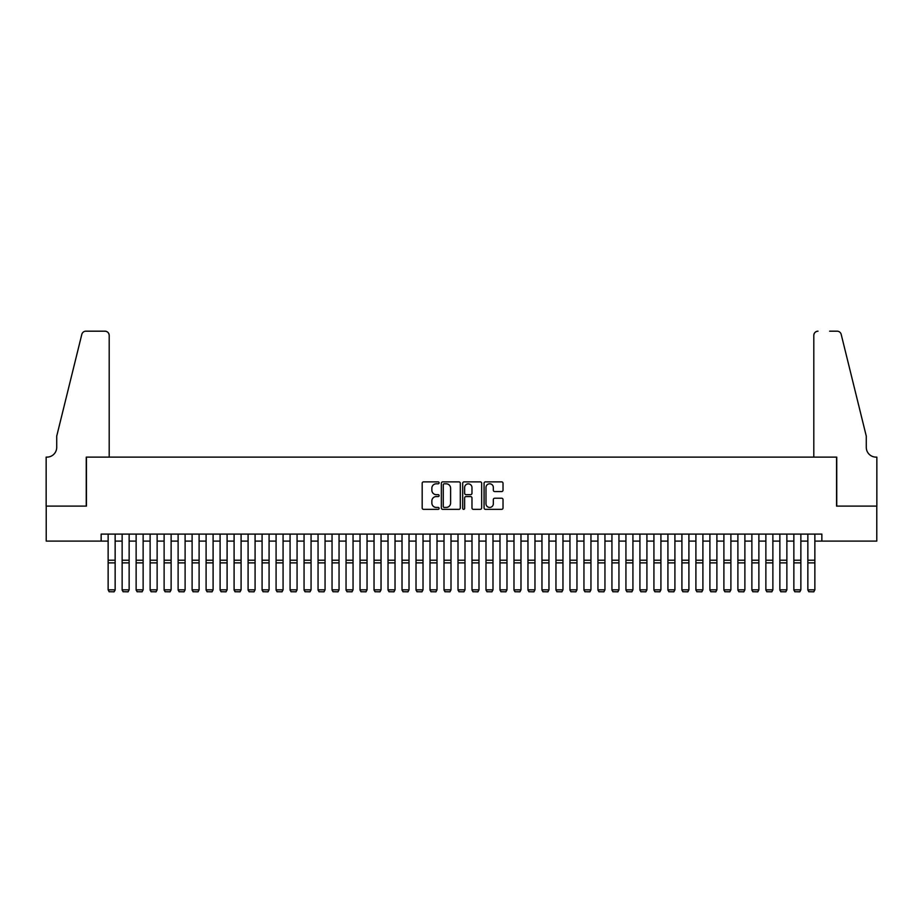 <?xml version="1.0" encoding="UTF-8"?>
<svg xmlns="http://www.w3.org/2000/svg" width="923" height="923" viewBox="0 0 923 923"><rect width="100%" height="100%" fill="white"/><g stroke="black" fill="none" stroke-linecap="round" stroke-linejoin="round"><path stroke-width="1.38" d="M439.106 482.844A0.958 0.958 0 0 0 438.148 481.875L423.553 481.875A1.373 1.373 0 0 0 422.18 483.248L422.18 507.973A1.373 1.373 0 0 0 423.553 509.346L438.148 509.346A0.958 0.958 0 0 0 439.106 508.388A0.958 0.958 0 0 0 438.148 507.431L436.256 507.431A4.396 4.396 0 0 1 431.86 503.035L431.86 500.97A4.396 4.396 0 0 1 436.256 496.574L438.148 496.574A0.958 0.958 0 0 0 439.106 495.616A0.958 0.958 0 0 0 438.148 494.647L436.256 494.647A4.396 4.396 0 0 1 431.86 490.251L431.86 488.198A4.396 4.396 0 0 1 436.256 483.802L438.148 483.802A0.958 0.958 0 0 0 439.106 482.844M501.639 491.567A1.373 1.373 0 0 0 503.023 490.194L503.023 483.248A1.373 1.373 0 0 0 501.639 481.875L485.44 481.875A1.373 1.373 0 0 0 484.067 483.248L484.067 507.973A1.373 1.373 0 0 0 485.44 509.346L501.639 509.346A1.373 1.373 0 0 0 503.023 507.973L503.023 499.597A1.373 1.373 0 0 0 501.639 498.224L494.705 498.224A1.373 1.373 0 0 0 493.332 499.597L493.332 503.75A3.669 3.669 0 0 1 489.663 507.431A3.669 3.669 0 0 1 485.983 503.75L485.983 487.471A3.669 3.669 0 0 1 489.663 483.802A3.669 3.669 0 0 1 493.332 487.471L493.332 490.194A1.373 1.373 0 0 0 494.705 491.567L501.639 491.567M101.149 541.097L46.219 541.097L46.219 506.104L86.45 506.104L86.45 457.127L836.55 457.127L836.55 506.104L876.781 506.104L876.781 541.097L821.851 541.097L821.851 534.094L101.149 534.094L101.149 541.097L108.141 541.097M460.3 483.248A1.373 1.373 0 0 0 458.927 481.875L442.717 481.875A1.373 1.373 0 0 0 441.344 483.248L441.344 507.973A1.373 1.373 0 0 0 442.717 509.346L458.927 509.346A1.373 1.373 0 0 0 460.3 507.973L460.3 483.248M464.073 481.875L480.283 481.875A1.373 1.373 0 0 1 481.656 483.248L481.656 507.973A1.373 1.373 0 0 1 480.283 509.346L473.349 509.346A1.373 1.373 0 0 1 471.976 507.973L471.976 497.947A1.373 1.373 0 0 0 470.603 496.574L466 496.574A1.373 1.373 0 0 0 464.627 497.947L464.627 508.388A0.958 0.958 0 0 1 463.669 509.346A0.958 0.958 0 0 1 462.7 508.388L462.7 483.248A1.373 1.373 0 0 1 464.073 481.875M115.144 541.097L122.136 541.097M129.139 541.097L136.131 541.097M143.134 541.097L150.126 541.097M157.129 541.097L164.121 541.097M171.124 541.097L178.116 541.097M185.108 541.097L192.111 541.097M199.103 541.097L206.106 541.097M213.098 541.097L220.101 541.097M227.093 541.097L234.096 541.097M241.088 541.097L248.091 541.097M255.083 541.097L262.086 541.097M269.078 541.097L276.081 541.097M283.073 541.097L290.076 541.097M297.068 541.097L304.059 541.097M311.063 541.097L318.054 541.097M325.058 541.097L332.049 541.097M339.053 541.097L346.044 541.097M353.048 541.097L360.039 541.097M367.042 541.097L374.034 541.097M381.037 541.097L388.029 541.097M395.032 541.097L402.024 541.097M409.016 541.097L416.019 541.097M423.011 541.097L430.014 541.097M437.006 541.097L444.009 541.097M451.001 541.097L458.004 541.097M464.996 541.097L471.999 541.097M478.991 541.097L485.994 541.097M492.986 541.097L499.989 541.097M506.981 541.097L513.984 541.097M520.976 541.097L527.968 541.097M534.971 541.097L541.963 541.097M548.966 541.097L555.958 541.097M562.961 541.097L569.952 541.097M576.956 541.097L583.947 541.097M590.951 541.097L597.942 541.097M604.946 541.097L611.937 541.097M618.941 541.097L625.932 541.097M632.924 541.097L639.927 541.097M646.919 541.097L653.922 541.097M660.914 541.097L667.917 541.097M674.909 541.097L681.912 541.097M688.904 541.097L695.907 541.097M702.899 541.097L709.902 541.097M716.894 541.097L723.897 541.097M730.889 541.097L737.892 541.097M744.884 541.097L751.876 541.097M758.879 541.097L765.871 541.097M772.874 541.097L779.866 541.097M786.869 541.097L793.861 541.097M800.864 541.097L807.856 541.097M814.859 541.097L821.851 541.097M444.228 483.802A0.958 0.958 0 0 0 443.271 484.76L443.271 506.462A0.958 0.958 0 0 0 444.228 507.431L446.213 507.431A4.396 4.396 0 0 0 450.609 503.035L450.609 488.198A4.396 4.396 0 0 0 446.213 483.802L444.228 483.802M471.976 487.54A3.669 3.669 0 0 0 468.296 483.871A3.669 3.669 0 0 0 464.627 487.54L464.627 493.274A1.373 1.373 0 0 0 466 494.647L470.603 494.647A1.373 1.373 0 0 0 471.976 493.274L471.976 487.54M115.144 534.094L115.144 590.085L114.094 591.816L109.191 591.712L114.094 591.816M109.191 591.816L108.141 589.832L115.144 589.832L114.094 591.712M108.141 534.094L108.141 589.832L109.191 591.712M109.191 457.127L109.191 335.384A4.2 4.2 0 0 0 104.991 331.184L85.897 331.184A4.2 4.2 0 0 0 81.812 334.368L56.718 436.141L56.718 447.332A9.795 9.795 0 0 1 46.923 457.127L46.15 457.127L46.15 506.104L86.243 506.104L86.243 457.127L109.191 457.127L109.191 335.384C108.926 332.845 107.53 331.449 104.991 331.184L93.385 331.184M81.812 334.368C82.885 332.072 82.885 332.072 81.812 334.368C82.885 332.072 82.885 332.072 81.812 334.368M56.718 447.332A9.795 9.795 0 0 1 46.923 457.127M813.809 457.127L813.809 335.384L813.809 457.127L836.757 457.127L836.757 506.104L876.85 506.104L876.85 457.127L876.077 457.127A9.795 9.795 0 0 1 866.282 447.332A9.795 9.795 0 0 0 876.077 457.127M858.586 404.932L841.188 334.368L866.282 436.141L866.282 447.332M829.615 331.184L837.103 331.184A4.2 4.2 0 0 1 841.188 334.368C840.115 332.072 840.115 332.072 841.188 334.368C840.115 332.072 840.115 332.072 841.188 334.368M818.009 331.184A4.2 4.2 0 0 0 813.809 335.384C814.074 332.845 815.471 331.449 818.009 331.184M122.136 590.085L123.186 591.816L122.136 589.832L129.139 589.832L128.089 591.816L123.186 591.712L128.089 591.816M136.131 590.085L137.181 591.816L136.131 589.832L143.134 589.832L142.084 591.816L137.181 591.712L142.084 591.816M150.126 590.085L151.176 591.816L150.126 589.832L157.129 589.832L156.079 591.816L151.176 591.712L156.079 591.816M164.121 590.085L165.171 591.816L164.121 589.832L171.124 589.832L170.074 591.816L165.171 591.712L170.074 591.816M129.139 534.094L129.139 589.832L128.089 591.712M122.136 534.094L122.136 589.832L123.186 591.712M143.134 534.094L143.134 589.832L142.084 591.712M136.131 534.094L136.131 589.832L137.181 591.712M157.129 534.094L157.129 589.832L156.079 591.712M150.126 534.094L150.126 589.832L151.176 591.712M171.124 534.094L171.124 589.832L170.074 591.712M164.121 534.094L164.121 589.832L165.171 591.712M178.116 590.085L179.166 591.816L178.116 589.832L185.108 589.832L184.069 591.816L179.166 591.712L184.069 591.816M185.108 534.094L185.108 589.832L184.069 591.712M178.116 534.094L178.116 589.832L179.166 591.712M192.111 590.085L193.161 591.816L192.111 589.832L199.103 589.832L198.053 591.816L193.161 591.712L198.053 591.816M199.103 534.094L199.103 589.832L198.053 591.712M192.111 534.094L192.111 589.832L193.161 591.712M206.106 590.085L207.156 591.816L206.106 589.832L213.098 589.832L212.048 591.816L207.156 591.712L212.048 591.816M213.098 534.094L213.098 589.832L212.048 591.712M206.106 534.094L206.106 589.832L207.156 591.712M220.101 590.085L221.151 591.816L220.101 589.832L227.093 589.832L226.043 591.816L221.151 591.712L226.043 591.816M227.093 534.094L227.093 589.832L226.043 591.712M220.101 534.094L220.101 589.832L221.151 591.712M234.096 590.085L235.146 591.816L234.096 589.832L241.088 589.832L240.038 591.816L235.146 591.712L240.038 591.816M241.088 534.094L241.088 589.832L240.038 591.712M234.096 534.094L234.096 589.832L235.146 591.712M248.091 590.085L249.141 591.816L248.091 589.832L255.083 589.832L254.033 591.816L249.141 591.712L254.033 591.816M255.083 534.094L255.083 589.832L254.033 591.712M248.091 534.094L248.091 589.832L249.141 591.712M262.086 590.085L263.136 591.816L262.086 589.832L269.078 589.832L268.028 591.816L263.136 591.712L268.028 591.816M269.078 534.094L269.078 589.832L268.028 591.712M262.086 534.094L262.086 589.832L263.136 591.712M276.081 590.085L277.131 591.816L276.081 589.832L283.073 589.832L282.023 591.816L277.131 591.712L282.023 591.816M283.073 534.094L283.073 589.832L282.023 591.712M276.081 534.094L276.081 589.832L277.131 591.712M290.076 590.085L291.114 591.816L290.076 589.832L297.068 589.832L296.018 591.816L291.114 591.712L296.018 591.816M297.068 534.094L297.068 589.832L296.018 591.712M290.076 534.094L290.076 589.832L291.114 591.712M304.059 590.085L305.109 591.816L304.059 589.832L311.063 589.832L310.013 591.816L305.109 591.712L310.013 591.816M311.063 534.094L311.063 589.832L310.013 591.712M304.059 534.094L304.059 589.832L305.109 591.712M318.054 590.085L319.104 591.816L318.054 589.832L325.058 589.832L324.008 591.816L319.104 591.712L324.008 591.816M325.058 534.094L325.058 589.832L324.008 591.712M318.054 534.094L318.054 589.832L319.104 591.712M332.049 590.085L333.099 591.816L332.049 589.832L339.053 589.832L338.003 591.816L333.099 591.712L338.003 591.816M339.053 534.094L339.053 589.832L338.003 591.712M332.049 534.094L332.049 589.832L333.099 591.712M346.044 590.085L347.094 591.816L346.044 589.832L353.048 589.832L351.998 591.816L347.094 591.712L351.998 591.816M353.048 534.094L353.048 589.832L351.998 591.712M346.044 534.094L346.044 589.832L347.094 591.712M360.039 590.085L361.089 591.816L360.039 589.832L367.042 589.832L365.993 591.816L361.089 591.712L365.993 591.816M367.042 534.094L367.042 589.832L365.993 591.712M360.039 534.094L360.039 589.832L361.089 591.712M374.034 590.085L375.084 591.816L374.034 589.832L381.037 589.832L379.988 591.816L375.084 591.712L379.988 591.816M381.037 534.094L381.037 589.832L379.988 591.712M374.034 534.094L374.034 589.832L375.084 591.712M388.029 590.085L389.079 591.816L388.029 589.832L395.032 589.832L393.983 591.816L389.079 591.712L393.983 591.816M395.032 534.094L395.032 589.832L393.983 591.712M388.029 534.094L388.029 589.832L389.079 591.712M402.024 590.085L403.074 591.816L402.024 589.832L409.016 589.832L407.978 591.816L403.074 591.712L407.978 591.816M409.016 534.094L409.016 589.832L407.978 591.712M402.024 534.094L402.024 589.832L403.074 591.712M416.019 590.085L417.069 591.816L416.019 589.832L423.011 589.832L421.961 591.816L417.069 591.712L421.961 591.816M423.011 534.094L423.011 589.832L421.961 591.712M416.019 534.094L416.019 589.832L417.069 591.712M430.014 590.085L431.064 591.816L430.014 589.832L437.006 589.832L435.956 591.816L431.064 591.712L435.956 591.816M437.006 534.094L437.006 589.832L435.956 591.712M430.014 534.094L430.014 589.832L431.064 591.712M444.009 590.085L445.059 591.816L444.009 589.832L451.001 589.832L449.951 591.816L445.059 591.712L449.951 591.816M451.001 534.094L451.001 589.832L449.951 591.712M444.009 534.094L444.009 589.832L445.059 591.712M458.004 590.085L459.054 591.816L458.004 589.832L464.996 589.832L463.946 591.816L459.054 591.712L463.946 591.816M471.999 590.085L473.049 591.816L471.999 589.832L478.991 589.832L477.941 591.816L473.049 591.712L477.941 591.816M485.994 590.085L487.044 591.816L485.994 589.832L492.986 589.832L491.936 591.816L487.044 591.712L491.936 591.816M464.996 534.094L464.996 589.832L463.946 591.712M458.004 534.094L458.004 589.832L459.054 591.712M478.991 534.094L478.991 589.832L477.941 591.712M471.999 534.094L471.999 589.832L473.049 591.712M492.986 534.094L492.986 589.832L491.936 591.712M485.994 534.094L485.994 589.832L487.044 591.712M499.989 590.085L501.039 591.816L499.989 589.832L506.981 589.832L505.931 591.816L501.039 591.712L505.931 591.816M506.981 534.094L506.981 589.832L505.931 591.712M499.989 534.094L499.989 589.832L501.039 591.712M513.984 590.085L515.022 591.816L513.984 589.832L520.976 589.832L519.926 591.816L515.022 591.712L519.926 591.816M520.976 534.094L520.976 589.832L519.926 591.712M513.984 534.094L513.984 589.832L515.022 591.712M527.968 590.085L529.017 591.816L527.968 589.832L534.971 589.832L533.921 591.816L529.017 591.712L533.921 591.816M534.971 534.094L534.971 589.832L533.921 591.712M527.968 534.094L527.968 589.832L529.017 591.712M541.963 590.085L543.012 591.816L541.963 589.832L548.966 589.832L547.916 591.816L543.012 591.712L547.916 591.816M548.966 534.094L548.966 589.832L547.916 591.712M541.963 534.094L541.963 589.832L543.012 591.712M555.958 590.085L557.007 591.816L555.958 589.832L562.961 589.832L561.911 591.816L557.007 591.712L561.911 591.816M562.961 534.094L562.961 589.832L561.911 591.712M555.958 534.094L555.958 589.832L557.007 591.712M569.952 590.085L571.002 591.816L569.952 589.832L576.956 589.832L575.906 591.816L571.002 591.712L575.906 591.816M576.956 534.094L576.956 589.832L575.906 591.712M569.952 534.094L569.952 589.832L571.002 591.712M583.947 590.085L584.997 591.816L583.947 589.832L590.951 589.832L589.901 591.816L584.997 591.712L589.901 591.816M590.951 534.094L590.951 589.832L589.901 591.712M583.947 534.094L583.947 589.832L584.997 591.712M597.942 590.085L598.992 591.816L597.942 589.832L604.946 589.832L603.896 591.816L598.992 591.712L603.896 591.816M604.946 534.094L604.946 589.832L603.896 591.712M597.942 534.094L597.942 589.832L598.992 591.712M611.937 590.085L612.987 591.816L611.937 589.832L618.941 589.832L617.891 591.816L612.987 591.712L617.891 591.816M618.941 534.094L618.941 589.832L617.891 591.712M611.937 534.094L611.937 589.832L612.987 591.712M625.932 590.085L626.982 591.816L625.932 589.832L632.924 589.832L631.886 591.816L626.982 591.712L631.886 591.816M632.924 534.094L632.924 589.832L631.886 591.712M625.932 534.094L625.932 589.832L626.982 591.712M639.927 590.085L640.977 591.816L639.927 589.832L646.919 589.832L645.869 591.816L640.977 591.712L645.869 591.816M646.919 534.094L646.919 589.832L645.869 591.712M639.927 534.094L639.927 589.832L640.977 591.712M653.922 590.085L654.972 591.816L653.922 589.832L660.914 589.832L659.864 591.816L654.972 591.712L659.864 591.816M660.914 534.094L660.914 589.832L659.864 591.712M653.922 534.094L653.922 589.832L654.972 591.712M667.917 590.085L668.967 591.816L667.917 589.832L674.909 589.832L673.859 591.816L668.967 591.712L673.859 591.816M674.909 534.094L674.909 589.832L673.859 591.712M667.917 534.094L667.917 589.832L668.967 591.712M681.912 590.085L682.962 591.816L681.912 589.832L688.904 589.832L687.854 591.816L682.962 591.712L687.854 591.816M688.904 534.094L688.904 589.832L687.854 591.712M681.912 534.094L681.912 589.832L682.962 591.712M695.907 590.085L696.957 591.816L695.907 589.832L702.899 589.832L701.849 591.816L696.957 591.712L701.849 591.816M702.899 534.094L702.899 589.832L701.849 591.712M695.907 534.094L695.907 589.832L696.957 591.712M709.902 590.085L710.952 591.816L709.902 589.832L716.894 589.832L715.844 591.816L710.952 591.712L715.844 591.816M716.894 534.094L716.894 589.832L715.844 591.712M709.902 534.094L709.902 589.832L710.952 591.712M723.897 590.085L724.947 591.816L723.897 589.832L730.889 589.832L729.839 591.816L724.947 591.712L729.839 591.816M730.889 534.094L730.889 589.832L729.839 591.712M723.897 534.094L723.897 589.832L724.947 591.712M737.892 590.085L738.931 591.816L737.892 589.832L744.884 589.832L743.834 591.816L738.931 591.712L743.834 591.816M744.884 534.094L744.884 589.832L743.834 591.712M737.892 534.094L737.892 589.832L738.931 591.712M751.876 590.085L752.926 591.816L751.876 589.832L758.879 589.832L757.829 591.816L752.926 591.712L757.829 591.816M758.879 534.094L758.879 589.832L757.829 591.712M751.876 534.094L751.876 589.832L752.926 591.712M765.871 590.085L766.921 591.816L765.871 589.832L772.874 589.832L771.824 591.816L766.921 591.712L771.824 591.816M772.874 534.094L772.874 589.832L771.824 591.712M765.871 534.094L765.871 589.832L766.921 591.712M779.866 590.085L780.916 591.816L779.866 589.832L786.869 589.832L785.819 591.816L780.916 591.712L785.819 591.816M786.869 534.094L786.869 589.832L785.819 591.712M779.866 534.094L779.866 589.832L780.916 591.712M793.861 590.085L794.911 591.816L793.861 589.832L800.864 589.832L799.814 591.816L794.911 591.712L799.814 591.816M800.864 534.094L800.864 589.832L799.814 591.712M793.861 534.094L793.861 589.832L794.911 591.712M807.856 590.085L808.906 591.816L807.856 589.832L814.859 589.832L813.809 591.816L808.906 591.712L813.809 591.816M814.859 534.094L814.859 589.832L813.809 591.712M807.856 534.094L807.856 589.832L808.906 591.712M115.144 560.215L108.141 560.215M115.144 562.868L108.141 562.868M129.139 560.215L122.136 560.215M129.139 562.868L122.136 562.868M143.134 560.215L136.131 560.215M143.134 562.868L136.131 562.868M157.129 560.215L150.126 560.215M157.129 562.868L150.126 562.868M171.124 560.215L164.121 560.215M171.124 562.868L164.121 562.868M185.108 560.215L178.116 560.215M185.108 562.868L178.116 562.868M199.103 560.215L192.111 560.215M199.103 562.868L192.111 562.868M213.098 560.215L206.106 560.215M213.098 562.868L206.106 562.868M227.093 560.215L220.101 560.215M227.093 562.868L220.101 562.868M241.088 560.215L234.096 560.215M241.088 562.868L234.096 562.868M255.083 560.215L248.091 560.215M255.083 562.868L248.091 562.868M269.078 560.215L262.086 560.215M269.078 562.868L262.086 562.868M283.073 560.215L276.081 560.215M283.073 562.868L276.081 562.868M297.068 560.215L290.076 560.215M297.068 562.868L290.076 562.868M311.063 560.215L304.059 560.215M311.063 562.868L304.059 562.868M325.058 560.215L318.054 560.215M325.058 562.868L318.054 562.868M339.053 560.215L332.049 560.215M339.053 562.868L332.049 562.868M353.048 560.215L346.044 560.215M353.048 562.868L346.044 562.868M367.042 560.215L360.039 560.215M367.042 562.868L360.039 562.868M381.037 560.215L374.034 560.215M381.037 562.868L374.034 562.868M395.032 560.215L388.029 560.215M395.032 562.868L388.029 562.868M409.016 560.215L402.024 560.215M409.016 562.868L402.024 562.868M423.011 560.215L416.019 560.215M423.011 562.868L416.019 562.868M437.006 560.215L430.014 560.215M437.006 562.868L430.014 562.868M451.001 560.215L444.009 560.215M451.001 562.868L444.009 562.868M464.996 560.215L458.004 560.215M464.996 562.868L458.004 562.868M478.991 560.215L471.999 560.215M478.991 562.868L471.999 562.868M492.986 560.215L485.994 560.215M492.986 562.868L485.994 562.868M506.981 560.215L499.989 560.215M506.981 562.868L499.989 562.868M520.976 560.215L513.984 560.215M520.976 562.868L513.984 562.868M534.971 560.215L527.968 560.215M534.971 562.868L527.968 562.868M548.966 560.215L541.963 560.215M548.966 562.868L541.963 562.868M562.961 560.215L555.958 560.215M562.961 562.868L555.958 562.868M576.956 560.215L569.952 560.215M576.956 562.868L569.952 562.868M590.951 560.215L583.947 560.215M590.951 562.868L583.947 562.868M604.946 560.215L597.942 560.215M604.946 562.868L597.942 562.868M618.941 560.215L611.937 560.215M618.941 562.868L611.937 562.868M632.924 560.215L625.932 560.215M632.924 562.868L625.932 562.868M646.919 560.215L639.927 560.215M646.919 562.868L639.927 562.868M660.914 560.215L653.922 560.215M660.914 562.868L653.922 562.868M674.909 560.215L667.917 560.215M674.909 562.868L667.917 562.868M688.904 560.215L681.912 560.215M688.904 562.868L681.912 562.868M702.899 560.215L695.907 560.215M702.899 562.868L695.907 562.868M716.894 560.215L709.902 560.215M716.894 562.868L709.902 562.868M730.889 560.215L723.897 560.215M730.889 562.868L723.897 562.868M744.884 560.215L737.892 560.215M744.884 562.868L737.892 562.868M758.879 560.215L751.876 560.215M758.879 562.868L751.876 562.868M772.874 560.215L765.871 560.215M772.874 562.868L765.871 562.868M786.869 560.215L779.866 560.215M786.869 562.868L779.866 562.868M800.864 560.215L793.861 560.215M800.864 562.868L793.861 562.868M814.859 560.215L807.856 560.215M814.859 562.868L807.856 562.868"/></g></svg>
